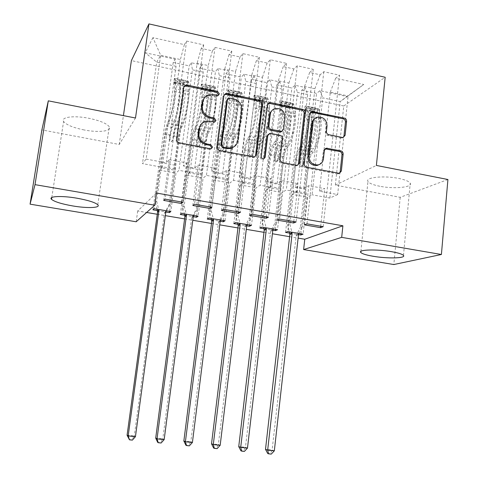 <?xml version="1.0" encoding="UTF-8"?>
<svg xmlns="http://www.w3.org/2000/svg" width="478" height="478" viewBox="0 0 478 478"><rect width="100%" height="100%" fill="white"/><g stroke="black" fill="none" stroke-linecap="round" stroke-linejoin="round"><path stroke-width="0.36" stroke-dasharray="2.39 1.79" d="M379.849 186.271C373.175 184.944 369.207 183.325 367.946 181.419C365.013 177.392 383.87 175.372 398.544 178.396C405.171 179.746 409.066 181.353 410.22 183.211C412.873 187.382 393.938 189.139 379.849 186.271M84.17 129.962C73.23 127.722 66.37 124.895 63.598 121.49C60.389 117.098 73.959 115.258 88.998 118.305C100.004 120.641 106.761 123.455 109.277 126.748C112.3 131.241 98.671 132.848 84.17 129.962M447.922 179.519L400.205 197.324L335.347 185.123L343.766 105.997L385.172 77.263M343.766 105.997L131.39 60.598M152.918 37.66L145.198 52.747L175.199 59.26L176.029 66.299L162.203 167.252L142.474 163.631L146.131 159.078L160.662 55.233L152.918 37.66L184.365 44.645L186.605 41.066L203.694 44.878L201.262 48.398L212.435 50.877L214.992 47.4L231.788 51.152L229.058 54.57L240.04 57.007L242.89 53.632L259.405 57.318L256.381 60.634L267.178 63.03L270.315 59.75L286.555 63.377L283.251 66.597L293.868 68.957L297.286 65.773L313.251 69.34L309.672 72.465L320.123 74.789L323.803 71.694L339.505 75.201L323.188 226.674M152.942 209.812L173.209 62.433L175.199 59.26M173.209 62.433L189.186 65.88L191.337 62.761L202.009 65.08L203.222 72.148L189.999 172.361L178.939 170.329L175.982 173.173L170.831 211.539M180.337 214.479L199.75 68.163L202.009 65.08M199.75 68.163L215.464 71.557L217.89 68.521L228.394 70.804L229.972 77.896L217.329 177.38L206.448 175.384L203.09 178.121L198.155 216.205M207.285 219.073L225.861 73.797L228.394 70.804M225.861 73.797L241.336 77.137L244.019 74.192L254.356 76.438L256.286 83.548L244.21 182.315L233.509 180.349L229.751 182.996L225.036 220.8M233.796 223.59L251.565 79.348L254.356 76.438M251.565 79.348L266.796 82.64L269.735 79.772L279.905 81.983L282.181 89.117L270.656 187.173L260.128 185.243L255.987 187.788L251.476 225.317M259.883 228.036L276.87 84.815L279.905 81.983M276.87 84.815L291.861 88.048L295.046 85.263L305.06 87.438L307.671 94.596L296.671 191.953L286.316 190.053L281.799 192.503L277.497 229.757M285.551 232.41L301.779 90.193L305.06 87.438M301.779 90.193L316.538 93.377L319.961 90.671L346.92 96.52L363.776 84.481L335.67 78.237L339.505 75.201M264.065 228.747L272.83 230.241M211.605 219.808L220.203 221.272M157.405 210.571L165.83 212.005M156.414 193.04L137.706 210.959L146.621 212.471M157.274 214.275L165.334 215.638M184.61 218.9L192.765 220.28M211.497 223.453L219.755 224.851M237.954 227.928L246.301 229.344M263.987 232.338L272.418 233.766M289.602 236.676L298.117 238.116M184.729 215.225L193.243 216.677M238.044 224.313L246.732 225.795M289.668 233.109L298.511 234.62M303.763 188.278L314.894 88.741L304.534 86.494L293.187 186.318L303.763 188.278L308.794 185.667L324.759 188.643L319.495 191.194L337.653 194.552L348.086 95.953L340.199 101.587L322.764 97.841L312.08 194.785L307.205 197.139L303.1 234.13M320.123 74.789L314.894 88.741M309.672 72.465L304.534 86.494M337.653 194.552L329.868 198.047L312.08 194.785M329.868 198.047L340.199 101.587L346.92 96.52M319.961 90.671L322.764 97.841M277.192 183.355L288.873 83.088L278.351 80.806L266.437 181.365L277.192 183.355L281.835 180.642L298.069 183.666L293.187 186.318M293.868 68.957L288.873 83.088M283.251 66.597L278.351 80.806M307.671 94.596L297.525 92.415L286.316 190.053M295.046 85.263L297.525 92.415M250.173 178.348L262.428 77.346L251.727 75.022L239.239 176.322L250.173 178.348L254.41 175.534L270.918 178.611L266.437 181.365M267.178 63.03L262.428 77.346M256.381 60.634L251.727 75.022M282.181 89.117L271.874 86.9L260.128 185.243M269.735 79.772L271.874 86.9M222.7 173.263L235.546 71.503L224.666 69.143L211.575 171.202L222.7 173.263L226.512 170.335L243.308 173.466L239.239 176.322M240.04 57.007L235.546 71.503M229.058 54.57L224.666 69.143M256.286 83.548L245.811 81.302L233.509 180.349M244.019 74.192L245.811 81.302M194.749 168.083L208.205 65.564L197.139 63.162L183.438 165.986L194.749 168.083L198.131 165.047L215.22 168.232L211.575 171.202M212.435 50.877L208.205 65.564M201.262 48.398L197.139 63.162M229.972 77.896L219.324 75.608L206.448 175.384M217.89 68.521L219.324 75.608M146.131 159.078L166.32 162.819L180.403 59.523L160.662 55.233L156.724 62.152L142.474 163.631M184.365 44.645L180.403 59.523M203.222 72.148L192.395 69.818L178.939 170.329M191.337 62.761L192.395 69.818M400.205 197.324L393.83 264.537M137.706 210.959L136.188 221.774M135.495 118.006L119.231 144.47L41.879 129.92M119.231 144.47L123.414 115.622M319.495 191.194L330.298 92.093L348.086 95.953L363.776 84.481M176.029 66.299L156.724 62.152L145.198 52.747M296.671 191.953L292.01 194.367L307.205 197.139M270.656 187.173L266.36 189.682L281.799 192.503M244.21 182.315L240.297 184.92L255.987 187.788M217.329 177.38L213.803 180.081L229.751 182.996M189.999 172.361L186.88 175.163L203.09 178.121M162.203 167.252L159.509 170.162L175.982 173.173M163.715 200.407L169.248 159.664L166.32 162.819M169.248 159.664L186.641 162.902L183.438 165.986M335.67 78.237L330.298 92.093M335.347 185.123L376.395 165.436M169.606 211.33L189.186 65.88M159.509 170.162L154.215 208.701M181.449 201.979L186.641 162.902M203.694 44.878L182.847 202.218M186.605 41.066L165.161 199.141M196.721 215.96L215.464 71.557M186.88 175.163L181.813 213.415M210.272 206.998L215.22 168.232M192.849 205.468L198.131 165.047M231.788 51.152L211.903 207.285M214.992 47.4L194.528 204.255M223.399 220.519L232.487 147.869M232.529 147.529L241.336 77.137M213.803 180.081L208.958 218.052M238.594 211.933L243.308 173.466M221.475 210.445L226.512 170.335M259.405 57.318L240.452 212.256M242.89 53.632L223.381 209.28M249.647 225.001L266.796 82.64M240.297 184.92L235.66 222.611M266.425 216.785L270.918 178.611M249.606 215.333L254.41 175.534M286.555 63.377L268.505 217.143M270.315 59.75L251.733 214.222M275.477 229.416L291.861 88.048M266.36 189.682L261.938 227.098M293.791 221.553L298.069 183.666M277.264 220.137L281.835 180.642M313.251 69.34L296.085 221.953M297.286 65.773L279.594 219.079M300.895 233.754L316.538 93.377M292.01 194.367L287.786 231.513M320.69 226.237L324.759 188.643M304.444 224.863L308.794 185.667M323.803 71.694L306.984 223.847M218.482 95.259L217.496 96.227L216.379 96.317L212.465 95.504L207.237 95.953L204.411 97.876M201.208 124.143L204.22 122.284L209.029 121.956L212.967 122.744L213.995 122.679L215.028 121.782M184 86.59L183.146 88.221L176.143 140.036C176.083 141.835 176.932 142.988 178.682 143.508L209.519 149.423L210.457 149.381L211.521 148.568M224.212 94.734L223.118 96.562L216.564 147.827C216.51 149.602 217.341 150.743 219.055 151.251L252.444 157.65L253.627 157.621L254.929 156.826M234.465 146.465L237.046 141.255L240.852 110.657C240.996 105.082 238.373 101.461 232.995 99.782L228.908 98.928L227.624 99.101M268.307 134.324L269.927 134.145L279.146 135.991C280.789 136.493 281.596 137.61 281.56 139.343L279.164 159.885C279.134 161.63 279.941 162.753 281.59 163.243L295.416 165.896L297.698 165.215M267.889 103.642L266.551 105.632L260.367 157.137C260.456 158.792 261.293 159.568 262.888 159.479L263.898 158.816M282.104 131.193L282.671 129.825L284.028 118.18C283.55 111.613 280.174 108.691 273.918 109.414L272.191 110.287M314.942 118.538L316.311 117.952C322.286 117.439 325.488 120.342 325.93 126.664L325.339 132.107C325.315 133.81 326.104 134.91 327.699 135.405L341.065 138.124L342.164 138.106L343.335 137.407M319.471 164.468L321.431 162.317L322.351 159.455L323.439 158.833M325.058 148.849L323.271 151.048L322.351 159.455M310.401 112.372L308.842 114.457L303.213 164.522C303.189 166.254 303.984 167.366 305.609 167.85L337.265 173.92L339.374 173.335M184.042 82.569L183.582 86.004L187.472 84.929L187.938 81.475L184.042 82.569L175.964 80.866L174.386 78.613L173.914 82.079L174.303 82.802L174.333 91.585C174.458 98.827 171.339 114.828 168.746 120.36L173.956 121.394L172.594 124.37C171.447 127.094 170.526 130.841 169.827 135.621L169.236 139.958L170.64 141.882L171.512 141.811L172.486 140.586L173.072 136.248C173.771 131.474 174.697 127.728 175.862 125.015L177.236 122.045L182.423 123.073L181.013 126.031C179.83 128.737 178.892 132.472 178.198 137.246L169.093 204.787L170.485 203.64L174.978 170.258L161.253 167.736L161.164 166.523L165.376 133.75L167.145 126.473L168.471 123.503C171.602 116.877 175.39 97.476 175.229 88.753L175.187 79.975L174.757 78.308L179.931 79.396L180.385 81.069L180.481 89.846C180.702 98.57 176.896 117.935 173.693 124.531L168.471 123.503M187.938 81.475L188.338 81.176L188.834 82.849L189.013 91.621C189.33 100.344 185.494 119.649 182.178 126.204L176.98 125.182L175.605 128.134L173.801 135.388L173.215 139.737L172.241 140.968L171.363 141.034L169.953 139.11L170.544 134.754L172.331 127.495L173.693 124.531M174.386 78.613L174.757 78.308M168.746 120.36L167.414 123.348C166.29 126.078 165.382 129.837 164.677 134.623L155.374 202.415L157.065 209.191M161.253 167.736L156.659 201.25L155.374 202.415M187.472 84.929L187.914 85.658L188.081 94.435C188.332 101.671 185.177 117.594 182.423 123.073M182.178 126.204L180.768 129.15L178.945 136.385L175.062 165.245L174.978 170.258M183.582 86.004L175.492 84.313L175.964 80.866M173.914 82.079L175.492 84.313M173.956 121.394C176.609 115.879 179.746 99.914 179.573 92.672L179.698 83.124L182.686 83.925L182.871 93.353C183.074 100.595 179.931 116.542 177.236 122.045M135.441 436.677L134.282 435.96L164.45 213.23L169.093 204.787M129.048 439.521L131.94 439.814L134.282 435.96L127.076 435.225M176.98 125.182C180.23 118.598 184.048 99.257 183.791 90.533L183.66 81.756L183.205 80.089L179.931 79.396L179.423 83.238M166.362 210.774L170.485 203.64M156.659 201.25L158.714 209.472M131.94 439.814L132.394 440.113M210.702 88.179L210.254 91.591L214.258 90.557L214.706 87.121L210.702 88.179L202.75 86.506L201.375 84.313L200.921 87.755L201.405 88.49L201.716 97.261C202.092 104.497 198.896 120.337 195.986 125.762L201.113 126.778L199.601 129.693C198.334 132.37 197.354 136.075 196.679 140.819L196.111 145.127L197.498 147.033L198.304 146.979L199.308 145.742L199.87 141.44C200.545 136.702 201.531 132.998 202.809 130.327L204.345 127.417L209.442 128.427L207.882 131.331C206.574 133.989 205.588 137.682 204.913 142.414L196.195 209.466L197.784 208.372L202.086 175.229L188.589 172.755L188.446 171.542L192.407 138.996L194.277 131.803L195.765 128.887C199.272 122.392 203.156 103.182 202.69 94.471L202.367 85.699L201.806 84.02L206.908 85.09L207.476 86.781L207.852 95.546C208.378 104.258 204.476 123.432 200.897 129.897L195.765 128.887M214.706 87.121L215.16 86.841L215.787 88.532L216.247 97.291C216.863 106.002 212.931 125.117 209.245 131.54L204.136 130.536L202.6 133.434L200.7 140.604L200.139 144.924L199.135 146.16L198.322 146.214L196.93 144.302L197.498 139.982L199.386 132.8L200.897 129.897M201.375 84.313L201.806 84.02M195.986 125.762L194.504 128.69C193.255 131.372 192.293 135.089 191.606 139.839L182.698 207.135L184.383 213.857M188.589 172.755L184.191 206.018L182.698 207.135M214.258 90.557L214.789 91.298L215.243 100.063C215.739 107.293 212.501 123.055 209.442 128.427M209.245 131.54L207.685 134.432L205.761 141.584L202.039 170.234L202.086 175.229M210.254 91.591L202.296 89.924L202.75 86.506M200.921 87.755L202.296 89.924M201.113 126.778C204.076 121.37 207.291 105.56 206.872 98.331L206.645 88.788L209.615 89.577L210.117 99C210.565 106.23 207.344 122.027 204.345 127.417M164.169 439.605L162.789 438.87L191.66 217.854L196.195 209.466M157.728 442.413L160.572 442.7L162.789 438.87L155.703 438.147M204.136 130.536C207.757 124.083 211.67 104.933 211.109 96.221L210.702 87.456L210.111 85.771L206.896 85.096M193.763 215.459L197.784 208.372M184.191 206.018L186.241 214.174M160.572 442.7L161.116 443.004M236.927 93.7L236.502 97.088L240.613 96.09L241.037 92.684L236.927 93.7L229.105 92.057L227.922 89.918L227.492 93.335L228.066 94.082L228.651 102.842C229.273 110.065 225.998 125.756 222.79 131.074L227.833 132.071L226.172 134.933C224.78 137.562 223.758 141.225 223.095 145.933L222.551 150.212L223.925 152.1L224.672 152.058L225.7 150.815L226.237 146.543C226.895 141.841 227.928 138.178 229.326 135.555L231.005 132.699L236.024 133.697L234.322 136.541C232.894 139.152 231.854 142.808 231.197 147.505L222.856 214.072L224.642 213.021L228.759 180.122L215.476 177.685L215.279 176.472L215.369 172.701L219.008 144.153L220.979 137.037L222.611 134.181C226.482 127.817 230.462 108.793 229.697 100.087L229.099 91.334L228.412 89.637L233.437 90.695L234.13 92.397L234.782 101.145C235.594 109.85 231.603 128.839 227.665 135.172L222.611 134.181M241.037 92.684L241.551 92.415L242.304 94.118L243.039 102.866C243.941 111.565 239.92 130.5 235.869 136.792L230.844 135.8L229.165 138.644L227.169 145.736L226.626 150.026L225.598 151.269L224.845 151.311L223.471 149.417L224.015 145.121L225.998 138.023L227.665 135.172M227.922 89.918L228.412 89.637M222.79 131.074L221.153 133.948C219.79 136.583 218.775 140.257 218.105 144.971L209.579 211.778L211.258 218.446M215.476 177.685L211.27 210.702L209.579 211.778M240.613 96.09L241.235 96.849L241.958 105.596C242.693 112.82 239.382 128.433 236.024 133.697M235.869 136.792L234.166 139.624L232.021 147.708M231.973 148.108L228.586 175.145L228.759 180.122M236.502 97.088L228.675 95.451L229.105 92.057M227.492 93.335L228.675 95.451M227.833 132.071C231.095 126.778 234.381 111.117 233.718 103.893L233.15 94.357L236.114 95.146L236.915 104.551C237.602 111.774 234.31 127.417 231.005 132.699M192.413 442.479L190.812 441.726L218.428 222.407L222.856 214.072M185.924 445.257L188.72 445.538L190.812 441.726L183.851 441.015M230.844 135.8C234.829 129.484 238.833 110.514 237.978 101.814L237.303 93.061L236.586 91.364L233.419 90.695M220.711 220.059L224.642 213.021M211.27 210.702L213.313 218.793M188.72 445.538L189.354 445.849M262.739 99.137L262.332 102.501L266.551 101.539L266.957 98.157L262.739 99.137L255.037 97.512L254.051 95.433L253.633 98.827L254.302 99.591L255.15 108.333C256.005 115.545 252.653 131.086 249.157 136.296L254.117 137.282L252.312 140.09C250.807 142.671 249.737 146.298 249.092 150.97L248.572 155.219L249.928 157.089L250.621 157.059L251.667 155.81L252.181 151.568C252.826 146.901 253.902 143.275 255.419 140.699L257.242 137.897L262.183 138.877L260.331 141.673C258.795 144.237 257.708 147.851 257.068 152.512L249.092 218.607L251.07 217.598L255.001 184.938L241.934 182.542L241.683 181.329L241.701 177.571L245.178 149.226L247.246 142.193L249.026 139.385C253.244 133.153 257.313 114.314 256.268 105.62L255.407 96.879L254.589 95.17L259.518 96.209L260.355 97.918L261.269 106.66C262.368 115.353 258.281 134.157 253.997 140.365L249.026 139.385M268.779 102.997L269.389 108.351C270.572 117.038 266.467 135.788 262.069 141.96L257.128 140.986L255.3 143.776L253.209 150.785L252.695 155.045L251.643 156.294L250.95 156.324L249.588 154.448L250.108 150.182L252.187 143.161L253.997 140.365M254.051 95.433L254.589 95.17M249.157 136.296L247.377 139.116C245.895 141.703 244.832 145.342 244.186 150.02L236.024 216.349L237.703 222.963M241.934 182.542L237.907 215.315L236.024 216.349M266.551 101.539L267.262 102.31L268.236 111.039C269.204 118.251 265.822 133.721 262.183 138.877M266.957 98.157L267.525 97.9L268.397 99.615L268.767 102.848M262.069 141.96L260.223 144.738L258.108 151.735L254.708 179.979L255.001 184.938M262.332 102.501L254.625 100.888L255.037 97.512M253.633 98.827L254.625 100.888M254.117 137.282C257.672 132.089 261.03 116.578 260.134 109.366L259.231 99.836L262.189 100.619L263.276 110.012C264.203 117.23 260.833 132.723 257.242 137.897M220.179 445.311L218.368 444.54L244.76 226.883L249.092 218.607M213.648 448.053L216.397 448.328L218.368 444.54L211.521 443.841M257.128 140.986C261.454 134.79 265.547 116.005 264.418 107.317L263.474 98.576L262.643 96.867L259.518 96.209L259.082 99.968M247.228 224.588L251.07 217.598M237.907 215.315L239.944 223.346M216.397 448.328L217.114 448.645M288.144 104.485L287.756 107.825L292.07 106.899L292.458 103.541L288.144 104.485L280.562 102.889L279.755 100.858L279.361 104.228L280.114 105.005L281.219 113.734C282.301 120.94 278.883 136.332 275.101 141.44L279.983 142.402L278.041 145.163C276.427 147.696 275.304 151.287 274.677 155.924L274.181 160.142L275.525 161.994L276.17 161.976L277.228 160.728L277.724 156.515C278.345 151.879 279.469 148.294 281.1 145.766L283.06 143.012L287.917 143.98L285.934 146.716C284.285 149.244 283.149 152.817 282.528 157.447L274.91 223.065L277.067 222.097L280.819 189.676L267.961 187.316L267.608 182.363L270.936 154.221L273.093 147.266L275.011 144.511C279.576 138.405 283.729 119.739 282.408 111.057L281.285 102.334L280.353 100.607L285.205 101.635L286.161 103.362L287.326 112.079C288.7 120.761 284.529 139.391 279.905 145.479L275.011 144.511M292.458 103.541L293.08 103.296L294.072 105.029L295.32 113.746C296.772 122.422 292.578 140.992 287.852 147.045L282.988 146.083L281.022 148.819L278.841 155.756L278.345 159.987L277.282 161.241L276.637 161.259L275.286 159.395L275.788 155.165L277.957 148.222L279.905 145.479M279.755 100.858L280.353 100.607M275.101 141.44L273.183 144.207C271.588 146.746 270.476 150.343 269.849 154.992L262.052 220.842L263.719 227.409M267.961 187.316L264.119 219.856L262.052 220.842M292.07 106.899L292.871 107.681L294.095 116.399C295.285 123.599 291.837 138.919 287.917 143.98M287.852 147.045L285.862 149.769L283.663 156.694L280.413 184.735L280.819 189.676M287.756 107.825L280.168 106.236L280.562 102.889M279.361 104.228L280.168 106.236M279.983 142.402C283.812 137.317 287.248 121.95 286.125 114.75L284.9 105.226L287.846 106.008L289.214 115.389C290.361 122.589 286.925 137.939 283.06 143.012M247.479 448.089L245.471 447.306L270.679 231.286L274.91 223.065M240.912 450.796L243.613 451.071L245.471 447.306L238.737 446.619M282.988 146.083C287.648 140.012 291.831 121.406 290.421 112.724L289.226 104.007L288.276 102.28L285.205 101.635L284.786 105.369M273.314 229.046L277.067 222.097M264.119 219.856L266.15 227.821M243.613 451.071L244.407 451.393M313.15 109.749L312.779 113.065L317.195 112.175L317.565 108.841L313.15 109.749L305.693 108.177L305.06 106.2L304.683 109.546L305.52 110.334L306.87 119.046C308.173 126.24 304.683 141.488 300.632 146.495L305.436 147.451L303.363 150.158C301.636 152.649 300.471 156.198 299.861 160.799L299.389 164.988L300.716 166.828L301.319 166.816L302.389 165.567L302.861 161.379C303.464 156.778 304.635 153.235 306.374 150.749L308.465 148.049L313.245 148.999L311.13 151.687C309.374 154.167 308.196 157.704 307.593 162.299L300.315 227.456L302.652 226.53L306.231 194.337L293.576 192.019L293.11 187.083L296.288 159.138L298.535 152.255L300.59 149.554C305.478 143.567 309.714 125.081 308.125 116.411L306.757 107.699L305.711 105.967L310.485 106.97L311.554 108.709L312.965 117.415C314.602 126.084 310.353 144.535 305.4 150.504L300.59 149.554M317.565 108.841L318.234 108.614L319.346 110.352L320.834 119.052C322.548 127.716 318.276 146.119 313.221 152.046L308.435 151.102L306.338 153.791L304.068 160.65L303.596 164.85L302.52 166.105L301.917 166.111L300.584 164.271L301.062 160.064L303.321 153.199L305.4 150.504M305.06 106.2L305.711 105.967M300.632 146.495L298.583 149.214C296.88 151.711 295.721 155.266 295.111 159.879L287.66 225.269L289.327 231.782M293.576 192.019L289.907 224.325L287.66 225.269M317.195 112.175L318.073 112.969L319.543 121.675C320.953 128.863 317.434 144.039 313.245 148.999M313.221 152.046L311.1 154.723L308.818 161.57L305.711 189.413L306.231 194.337M312.779 113.065L305.317 111.499L305.693 108.177M304.683 109.546L305.317 111.499M305.436 147.451C309.541 142.462 313.036 127.238 311.698 120.044L310.162 110.532L313.096 111.314L314.739 120.677C316.107 127.871 312.6 143.071 308.465 148.049M274.33 450.826L272.125 450.025L296.187 235.624L300.315 227.456M267.722 453.502L270.381 453.771L272.125 450.025L265.505 449.35M308.435 151.102C313.425 145.151 317.685 126.718 316.018 118.054L314.572 109.348L313.508 107.61L310.485 106.97L310.091 110.681M298.983 233.431L302.652 226.53M289.907 224.325L291.933 232.224M270.381 453.771L271.253 454.1M212.465 95.504L213.206 94.638M212.967 122.744L213.714 121.974M209.029 121.956L209.764 121.185M209.519 149.423L210.26 148.736M178.682 143.508L179.322 142.797M176.143 140.036L176.776 139.313M183.146 88.221L183.797 87.325M216.379 96.317L217.131 95.463M252.444 157.65L253.322 157.005M219.055 151.251L219.826 150.576M216.564 147.827L217.323 147.14M223.118 96.562L223.895 95.708M228.908 98.928L229.703 98.086M237.046 141.255L237.871 140.55M240.852 110.657L241.689 109.85M232.995 99.782L233.802 98.94M295.416 165.896L296.426 165.28M281.59 163.243L282.552 162.616M279.164 159.885L280.12 159.252M281.56 139.343L282.522 138.638M279.146 135.991L280.102 135.28M269.927 134.145L270.853 133.422M260.367 157.137L261.269 156.491M266.551 105.632L267.459 104.819M284.028 118.18L284.996 117.409M282.671 129.825L283.633 129.09M341.065 138.124L342.206 137.431M327.699 135.405L328.798 134.7M325.339 132.107L326.426 131.39M325.93 126.664L327.024 125.935M323.271 151.048L324.359 150.397M337.265 173.92L338.394 173.341M305.609 167.85L306.649 167.246M303.213 164.522L304.247 163.906M308.842 114.457L309.881 113.686M169.953 139.11L169.236 139.958M187.842 81.499L174.428 78.667M173.956 82.132L187.376 84.953M180.481 89.846L175.229 88.753M174.333 91.585L179.573 92.672M170.544 134.754L165.376 133.75M175.062 165.245L161.403 162.717M178.945 136.385L173.801 135.388M164.677 134.623L169.827 135.621M173.072 136.248L178.198 137.246M172.331 127.495L167.145 126.473M180.768 129.15L175.605 128.134M167.414 123.348L172.594 124.37M175.862 125.015L181.013 126.031M189.013 91.621L183.791 90.533M182.871 93.353L188.081 94.435M180.385 81.069L175.187 79.975M174.303 82.802L179.489 83.889M188.834 82.849L183.66 81.756M182.751 84.576L187.914 85.658M174.858 169.045L161.164 166.523M164.45 213.23L165.806 212.148M164.785 212.238L166.147 211.156M182.686 83.925L183.205 80.089L188.338 81.176M173.215 139.737L172.486 140.586M196.93 144.302L196.111 145.127M214.604 87.151L201.411 84.367M200.957 87.803L214.156 90.581M207.852 95.546L202.69 94.471M201.716 97.261L206.872 98.331M197.498 139.982L192.407 138.996M202.039 170.234L188.607 167.748M205.761 141.584L200.7 140.604M191.606 139.839L196.679 140.819M199.87 141.44L204.913 142.414M199.386 132.8L194.277 131.803M207.685 134.432L202.6 133.434M194.504 128.69L199.601 129.693M202.809 130.327L207.882 131.331M216.247 97.291L211.109 96.221M210.117 99L215.243 100.063M207.476 86.781L202.367 85.699M201.405 88.49L206.508 89.559M215.787 88.532L210.702 87.456M209.717 90.234L214.789 91.298M201.919 174.016L188.446 171.542M191.66 217.854L193.22 216.821M191.983 216.875L193.548 215.829M206.406 88.908L206.908 85.09M209.615 89.577L210.111 85.771L215.16 86.841M200.139 144.924L199.308 145.742M223.471 149.417L222.551 150.212M240.936 92.708L227.952 89.966M227.522 93.383L240.512 96.114M234.782 101.145L229.697 100.087M228.651 102.842L233.718 103.893M224.015 145.121L219.008 144.153M228.586 175.145L215.369 172.701M232.147 146.698L227.169 145.736M218.105 144.971L223.095 145.933M226.237 146.543L231.197 147.505M225.998 138.023L220.979 137.037M234.166 139.624L229.165 138.644M221.153 133.948L226.172 134.933M229.326 135.555L234.322 136.541M243.039 102.866L237.978 101.814M236.915 104.551L241.958 105.596M234.13 92.397L229.099 91.334M228.066 94.082L233.085 95.14M242.304 94.118L237.303 93.061M236.246 95.803L241.235 96.849M228.538 178.909L215.279 176.472M218.428 222.407L220.185 221.416M218.745 221.428L220.507 220.43M232.959 94.483L233.437 90.695M236.114 95.146L236.586 91.364L241.551 92.415M226.626 150.026L225.7 150.815M249.588 154.448L248.572 155.219M266.849 98.181L254.075 95.481M253.657 98.874L266.443 101.557M261.269 106.66L256.268 105.62M255.15 108.333L260.134 109.366M250.108 150.182L245.178 149.226M254.708 179.979L241.701 177.571M258.108 151.735L253.209 150.785M244.186 150.02L249.092 150.97M252.181 151.568L257.068 152.512M252.187 143.161L247.246 142.193M260.223 144.738L255.3 143.776M247.377 139.116L252.312 140.09M255.419 140.699L260.331 141.673M269.389 108.351L264.418 107.317M263.276 110.012L268.236 111.039M260.355 97.918L255.407 96.879M254.302 99.591L259.237 100.625M268.397 99.615L263.474 98.576M262.35 101.276L267.262 102.31M254.726 183.725L241.683 181.329M244.76 226.883L246.714 225.933M245.071 225.915L247.024 224.959M262.189 100.619L262.643 96.867L267.525 97.9M252.695 155.045L251.667 155.81M275.286 159.395L274.181 160.142M292.351 103.559L279.779 100.906M279.379 104.276L291.962 106.917M287.326 112.079L282.408 111.057M281.219 113.734L286.125 114.75M275.788 155.165L270.936 154.221M280.413 184.735L267.608 182.363M283.663 156.694L278.841 155.756M269.849 154.992L274.677 155.924M277.724 156.515L282.528 157.447M277.957 148.222L273.093 147.266M285.862 149.769L281.022 148.819M273.183 144.207L278.041 145.163M281.1 145.766L285.934 146.716M295.32 113.746L290.421 112.724M289.214 115.389L294.095 116.399M286.161 103.362L281.285 102.334M280.114 105.005L284.972 106.026M294.072 105.029L289.226 104.007M288.037 106.666L292.871 107.681M280.496 188.463L267.662 186.103M270.679 231.286L272.813 230.378M270.978 230.324L273.111 229.41M287.846 106.008L288.276 102.28L293.08 103.296M278.345 159.987L277.228 160.728M300.584 164.271L299.389 164.988M317.452 108.859L305.078 106.247M304.701 109.593L317.081 112.193M312.965 117.415L308.125 116.411M306.87 119.046L311.698 120.044M301.062 160.064L296.288 159.138M305.711 189.413L293.11 187.083M308.818 161.57L304.068 160.65M295.111 159.879L299.861 160.799M302.861 161.379L307.593 162.299M303.321 153.199L298.535 152.255M311.1 154.723L306.338 153.791M298.583 149.214L303.363 150.158M306.374 150.749L311.13 151.687M320.834 119.052L316.018 118.054M314.739 120.677L319.543 121.675M311.554 108.709L306.757 107.699M305.52 110.334L310.3 111.338M319.346 110.352L314.572 109.348M313.317 111.972L318.073 112.969M305.866 193.124L293.229 190.806M296.187 235.624L298.493 234.758M296.48 234.668L298.786 233.796M313.096 111.314L313.508 107.61M303.596 164.85L302.389 165.567M360.896 251.392L367.946 181.419M51.785 197.51L63.598 121.49M97.787 204.769L109.277 126.748M403.474 255.425L410.22 183.211M207.237 95.953L207.966 95.092M213.995 122.679L214.747 121.908M204.22 122.284L204.943 121.514M210.457 149.381L211.198 148.694M217.496 96.227L218.255 95.367M253.627 157.621L254.505 156.975M227.821 99.012L228.609 98.169M296.474 165.884L297.483 165.269M268.654 134.193L269.58 133.476M262.888 159.479L263.79 158.845M273.918 109.414L274.85 108.614M316.311 117.952L317.374 117.194M338.209 173.92L339.344 173.347M342.164 138.106L343.306 137.413M174.088 81.947L179.698 83.124M182.07 83.626L187.657 84.797M179.453 83.1L179.949 79.45M172.241 140.968L171.512 141.811M201.119 87.623L206.645 88.788M208.976 89.278L214.473 90.432M206.424 88.759L206.896 85.144M199.135 146.16L198.304 146.979M227.713 93.216L233.15 94.357M235.445 94.835L240.852 95.97M232.959 94.327L233.413 90.748M225.598 151.269L224.672 152.058M253.884 98.713L259.231 99.836M261.49 100.308L266.814 101.426M259.07 99.812L259.5 96.263M251.643 156.294L250.621 157.059M279.636 104.12L284.9 105.226M287.123 105.692L292.363 106.791M284.763 105.202L285.169 101.695M277.282 161.241L276.17 161.976M313.484 107.61L318.234 108.614M304.982 109.444L310.162 110.532M312.349 110.992L317.506 112.079M310.043 110.514L310.437 107.036M302.52 166.105L301.319 166.816"/><path stroke-width="0.72" d="M219.384 93.891L217.645 91.489L187.089 85.072L185.321 85.257L183.797 87.325L176.776 139.313C176.717 141.118 177.565 142.277 179.322 142.797L210.26 148.736L211.198 148.694L212.543 147.105L210.786 144.691L206.819 143.926C201.274 142.277 198.591 138.596 198.758 132.878L199.326 128.546C199.906 125.117 201.776 122.768 204.943 121.514L209.764 121.185L214.747 121.908L215.978 120.372L214.228 117.964L210.284 117.17C204.775 115.491 202.104 111.81 202.272 106.14L202.833 101.856C203.359 98.647 205.068 96.389 207.966 95.092L213.206 94.638L218.255 95.367L219.384 93.891M218.482 95.259L218.619 94.752L216.887 92.362L186.426 85.974L184 86.59M211.521 148.568L211.796 147.792L210.045 145.39L206.09 144.625L206.819 143.926M215.028 121.782L215.22 121.149L213.481 118.753L209.549 117.958L210.284 117.17M372.954 256.238C366.178 255.067 362.121 253.806 360.788 252.468C357.687 249.624 376.64 249.038 391.542 251.685C398.276 252.874 402.255 254.123 403.474 255.425C406.282 258.353 387.24 258.753 372.954 256.238M72.662 205.922C61.525 203.951 54.474 201.752 51.505 199.326C48.045 196.207 61.62 195.514 76.934 198.203C88.143 200.24 95.098 202.427 97.787 204.769C101.055 207.948 87.408 208.48 72.662 205.922M342.206 137.431L343.306 137.413L345.134 135.22L346.598 121.364C346.616 119.667 345.833 118.574 344.256 118.072L311.602 111.535L309.881 113.686L304.247 163.906C304.217 165.645 305.018 166.756 306.649 167.246L339.344 173.347L341.352 171.064L343.138 154.125C343.156 152.416 342.373 151.317 340.784 150.827L326.253 148.168L324.359 150.397L323.439 158.833C322.931 162.066 321.168 164.091 318.151 164.898C312.373 165.065 309.332 162.102 309.009 156.007L312.696 122.977C313.144 120.038 314.703 118.108 317.374 117.194C323.361 116.68 326.582 119.596 327.024 125.935L326.426 131.39C326.408 133.105 327.197 134.204 328.798 134.7L342.206 137.431M298.117 238.116L304.767 239.239L342.893 225.789L156.414 193.04L154.741 205.223L136.188 221.774L30.078 204.16L35.008 184.645L154.741 205.223M342.893 225.789L341.686 237.357L441.403 254.493L393.83 264.537L303.626 249.564L341.686 237.357M30.078 204.16L41.879 129.92L48.302 100.834L135.495 118.006L148.933 23.9L385.172 77.263L376.395 165.436L447.922 179.519L441.403 254.493M48.302 100.834L35.008 184.645M262.613 103.804C262.655 102.071 261.842 100.942 260.181 100.422L227.092 93.473L225.502 93.604L223.895 95.708L217.323 147.14C217.275 148.921 218.111 150.068 219.826 150.576L254.505 156.975L256.471 154.693L262.613 103.804L261.717 104.622C261.759 102.895 260.946 101.772 259.291 101.252L226.303 94.333L224.212 94.734M270.554 102.597L302.771 109.366C304.39 109.874 305.191 110.986 305.161 112.7L299.473 162.986L297.483 165.269L296.426 165.28L282.552 162.616C280.897 162.126 280.09 161.002 280.12 159.252L282.522 138.638C282.558 136.905 281.751 135.782 280.102 135.28L270.853 133.422L269.58 133.476L267.746 135.692L265.176 157.244L263.79 158.845C262.195 158.929 261.352 158.146 261.269 156.491L267.459 104.819L269.132 102.686L270.554 102.597L269.634 103.421L301.755 110.155L302.771 109.366M148.933 23.9L131.39 60.598L123.414 115.622M293.629 222.981L296.085 221.953L279.594 219.079L277.264 220.137L293.629 222.981L293.791 221.553M272.83 230.241L275.334 230.665L277.497 229.757L261.938 227.098L259.883 228.036L264.065 228.747M238.414 213.385L240.452 212.256L223.381 209.28L221.475 210.445L238.414 213.385L238.594 211.933M220.203 221.272L223.244 221.792L225.036 220.8L208.958 218.052L207.285 219.073L211.605 219.808M181.258 203.455L182.847 202.218L165.161 199.141L163.715 200.407L181.258 203.455L181.449 201.979M165.83 212.005L169.433 212.62L170.831 211.539L154.215 208.701L152.942 209.812L157.405 210.571M146.621 212.471L157.274 214.275M165.334 215.638L184.61 218.9M192.765 220.28L211.497 223.453M219.755 224.851L237.954 227.928M246.301 229.344L263.987 232.338M272.418 233.766L289.602 236.676M193.243 216.677L196.56 217.245L198.155 216.205L181.813 213.415L180.337 214.479L184.729 215.225M210.081 208.462L211.903 207.285L194.528 204.255L192.849 205.468L210.081 208.462L210.272 206.998M246.732 225.795L249.498 226.267L251.476 225.317L235.66 222.611L233.796 223.59L238.044 224.313M266.258 218.225L268.505 217.143L251.733 214.222L249.606 215.333L266.258 218.225L266.425 216.785M298.511 234.62L300.758 235.003L303.1 234.13L287.786 231.513L285.551 232.41L289.668 233.109M320.535 227.659L323.188 226.674L306.984 223.847L304.444 224.863L320.535 227.659L320.69 226.237M304.767 239.239L303.626 249.564M169.433 212.62L169.606 211.33M196.56 217.245L196.721 215.96M223.244 221.792L223.399 220.519M232.487 147.869L232.529 147.529M249.498 226.267L249.647 225.001M275.334 230.665L275.477 229.416M300.758 235.003L300.895 233.754M204.411 97.876L202.122 102.692L202.833 101.856M209.549 117.958C204.058 116.285 201.393 112.623 201.561 106.97L202.122 102.692M201.208 124.143L198.627 129.299L199.326 128.546M206.09 144.625C200.563 142.988 197.886 139.319 198.059 133.613L198.627 129.299M254.929 156.826L255.587 155.344L261.717 104.622M229.703 98.086L228.609 98.169L227.468 99.651L221.738 144.744L223.489 147.146L227.63 147.947L231.764 147.786C235.224 146.638 237.261 144.225 237.871 140.55L241.689 109.85C241.826 104.264 239.197 100.625 233.802 98.94L229.703 98.086M227.624 99.101L226.68 100.494L227.468 99.651M234.465 146.465L230.958 148.467L226.835 148.628L222.706 147.833L220.967 145.443L226.68 100.494M297.698 165.215L298.457 163.607L304.133 113.477C304.163 111.768 303.369 110.663 301.755 110.155M268.307 134.324L266.826 136.403L264.262 157.889L265.176 157.244M263.898 158.816L264.262 157.889M284.996 117.409C284.512 110.824 281.13 107.897 274.85 108.614C272.251 109.599 270.733 111.517 270.285 114.373L268.887 126.102C268.851 127.847 269.664 128.97 271.319 129.478L281.817 131.295L283.633 129.09L284.996 117.409M272.191 110.287L269.903 113.125L269.359 115.156L270.285 114.373M282.104 131.193L280.855 132.018L279.606 132.065L270.393 130.213C268.738 129.705 267.931 128.582 267.967 126.849L269.359 115.156M269.634 103.421L267.889 103.642M314.942 118.538C313.054 119.679 311.955 121.406 311.644 123.724L312.696 122.977M319.471 164.468L317.075 165.508C311.321 165.675 308.286 162.717 307.969 156.647L311.644 123.724M339.374 173.335L340.211 171.65L341.997 154.758C342.015 153.056 341.232 151.962 339.649 151.478L325.058 148.849M343.335 137.407L343.993 135.913L345.451 122.099C345.469 120.414 344.692 119.321 343.12 118.825L311.829 112.264L310.401 112.372M157.065 209.191L157.573 212.065L127.076 435.225L128.182 435.936L135.441 436.677L165.806 212.148L166.362 210.774M158.714 209.472L158.881 210.971L128.182 435.936L129.496 439.82L127.076 435.225M135.441 436.677L132.394 440.113L129.496 439.82M184.383 213.857L184.896 216.707L155.703 438.147L157.035 438.876L164.169 439.605L193.22 216.821L193.763 215.459M186.241 214.174L186.408 215.662L157.035 438.876L158.266 442.718L157.728 442.413L155.703 438.147M164.169 439.605L161.116 443.004L158.266 442.718M232.021 147.708L231.973 148.108M211.258 218.446L211.772 221.272L183.851 441.015L185.398 441.768L192.413 442.479L220.185 221.416L220.711 220.059M213.313 218.793L213.487 220.274L185.398 441.768L186.551 445.568L185.924 445.257L183.851 441.015M192.413 442.479L189.354 445.849L186.551 445.568M237.703 222.963L238.217 225.771L211.521 443.841L213.284 444.606L220.179 445.311L246.714 225.933L247.228 224.588M239.944 223.346L240.117 224.809L213.284 444.606L214.359 448.37L213.648 448.053L211.521 443.841M220.179 445.311L217.114 448.645L214.359 448.37M263.719 227.409L264.238 230.193L238.737 446.619L240.697 447.396L247.479 448.089L272.813 230.378L273.314 229.046M266.15 227.821L266.324 229.279L240.697 447.396L241.701 451.124L240.912 450.796L238.737 446.619M247.479 448.089L244.407 451.393L241.701 451.124M289.327 231.782L289.847 234.543L265.505 449.35L267.662 450.145L274.33 450.826L298.493 234.758L298.983 233.431M291.933 232.224L292.112 233.67L267.662 450.145L268.588 453.831L267.722 453.502L265.505 449.35M274.33 450.826L271.253 454.1L268.588 453.831M216.887 92.362L217.645 91.489M210.045 145.39L210.786 144.691M213.481 118.753L214.228 117.964M201.561 106.97L202.272 106.14M198.059 133.613L198.758 132.878M186.426 85.974L187.089 85.072M255.587 155.344L256.471 154.693M226.303 94.333L227.092 93.473M259.291 101.252L260.181 100.422M220.967 145.443L221.738 144.744M222.706 147.833L223.489 147.146M226.835 148.628L227.63 147.947M304.133 113.477L305.161 112.7M298.457 163.607L299.473 162.986M266.826 136.403L267.746 135.692M267.967 126.849L268.887 126.102M270.393 130.213L271.319 129.478M279.606 132.065L280.562 131.342M307.969 156.647L309.009 156.007M326.241 148.807L327.34 148.15M339.649 151.478L340.784 150.827M341.997 154.758L343.138 154.125M340.211 171.65L341.352 171.064M311.829 112.264L312.875 111.488M343.12 118.825L344.256 118.072M345.451 122.099L346.598 121.364M343.993 135.913L345.134 135.22M157.513 211.001L158.821 209.902M157.573 212.065L158.881 210.971M184.837 215.656L186.348 214.604M184.896 216.707L186.408 215.662M211.712 220.233L213.421 219.223M211.772 221.272L213.487 220.274M238.152 224.732L240.052 223.77M238.217 225.771L240.117 224.809M264.167 229.165L266.258 228.239M264.238 230.193L266.324 229.279M289.776 233.527L292.04 232.643M289.847 234.543L292.112 233.67M360.788 252.468L360.896 251.392M51.505 199.326L51.785 197.51M184.663 86.159L185.321 85.257M224.72 94.465L225.502 93.604M230.958 148.467L231.764 147.786M280.855 132.018L281.817 131.295M268.218 103.505L269.132 102.686M317.075 165.508L318.151 164.898M325.16 148.825L326.253 148.168M310.557 112.318L311.602 111.535"/></g></svg>
